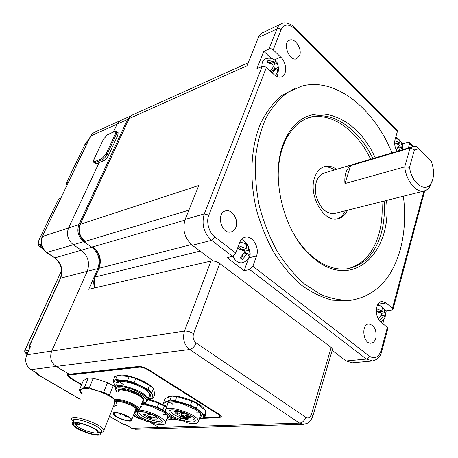 <?xml version="1.0" encoding="UTF-8"?>
<svg xmlns="http://www.w3.org/2000/svg" width="458" height="458" viewBox="0 0 458 458"><rect width="100%" height="100%" fill="white"/><g stroke="black" fill="none" stroke-linecap="round" stroke-linejoin="round"><path stroke-width="0.69" d="M395.786 137.022L397.601 138.82M401.929 143.119L402.679 143.864L408.032 142.243L409.544 142.604L409.589 143.709L412.606 146.72M248.173 62.792L132.774 114.821L130.988 116.017L129.145 118.593L80.31 224.3L198.801 185.496L185.141 219.439C182.169 229.555 184.563 238.166 192.326 245.265L213.193 260.951M185.141 219.439L204.285 213.875L262.194 66.347L256.898 68.677L263.774 51.285L269.871 48.663L271.485 48.851L273.226 49.87L281.103 29.644L279.712 28.751L278.098 28.436L258.335 37.533L246.988 65.74L129.145 118.593L80.018 224.46M332.199 350.416L346.202 360.944L352.265 362.816M346.202 360.944L366.371 359.049L249.667 269.522L244.137 270.684L227.036 257.642L232.532 256.377L235.778 253.062L214.894 236.946L211.613 240.33L192.326 245.265M423.89 191.072L392.466 308.28L393.033 309.104L391.916 310.02L386.312 310.81L385.567 313.541M383.924 319.61L382.825 323.663M402.679 143.864L402.45 144.654M408.364 148.02L409.589 143.709M397.052 130.101L397.401 131.52L395.077 139.432C394.126 143.371 394.779 147.35 397.034 151.38M280.359 24.263L263.505 32.318C261.18 33.096 259.457 34.837 258.335 37.533M263.774 51.285L271.193 58.372M274.525 59.821L280.714 57.09L273.226 49.87M277.371 76.738L278.241 71.391M261.947 66.456C261.764 62.351 263.018 59.792 265.703 58.779C268.943 57.611 271.978 58.052 274.811 60.101L274.09 59.592M262.194 66.347L263.98 66.187L265.892 66.954L274.021 74.557C276.443 76.761 278.819 77.574 281.149 77.001C287.343 75.684 287.029 62.769 280.714 57.09M248.723 257.86L244.137 270.684M249.667 269.522L252.885 266.264L256.497 256.033L248.768 257.774M256.497 256.033C259.783 247.795 252.73 235.538 245.54 237.158C242.792 237.702 240.794 239.568 239.545 242.769L235.778 253.062M247.772 245.557C246.198 242.494 244.103 240.461 241.498 239.448M242.729 262.577L241.795 262.8C238.034 263.047 235.109 260.848 233.025 256.205M392.466 308.28L386.083 302.967L378.222 304.135L380.38 305.915M383.964 308.875L386.312 310.81M387.811 328.609L387.353 327.338L381.165 350.433L381.64 351.67M386.083 302.967L381.915 301.513C375.228 301.69 374.386 317.365 380.873 322.083L387.353 327.338M375.835 338.204C376.774 329.972 374.421 325.232 368.776 323.972C360.795 324.224 363.177 344.359 371.077 343.208C373.339 342.905 374.925 341.233 375.835 338.204M235.899 227.282C238.904 220.126 232.395 209.209 225.994 210.806C215.884 212.151 220.853 234.341 230.746 232.04C233.128 231.553 234.839 229.968 235.899 227.282M299.606 55.647C302.332 49.327 295.33 37.985 289.897 40.046C281.951 41.924 288.884 61.572 296.503 58.83L299.606 55.647M232.532 256.377L211.613 240.33C203.781 233.03 201.337 224.208 204.285 213.875L208.848 215.111C205.865 221.374 209.123 233.133 214.894 236.946M372.572 360.95L366.371 359.049L368.203 358.122L369.388 356.187C374.741 359.33 378.663 357.412 381.165 350.433M294.179 27.165L294.351 28.511C288.574 23.616 284.16 23.993 281.103 29.644M351.372 300.179L347.553 300.774L332.497 300.179C322.094 297.568 311.784 292.588 301.576 285.231C291.637 276.569 282.569 265.955 274.371 253.394C266.888 239.923 260.923 225.439 256.48 209.936C249.037 178.557 250.812 146.537 260.82 122.841C266.442 111.735 273.294 102.724 281.378 95.796L294.591 88.64M396.187 149.789L399.588 145.1L394.624 142.85M394.807 140.612L400.206 142.959L399.473 139.948L399.021 139.616M399.651 140.159L401.712 142.673L401.821 144.556L402.679 146.297L402.147 149.863M402.084 149.886L401.202 146.697L398.151 151.048M274.76 60.038L277.21 62.826L278.636 68.116L278.521 70.332L277.651 72.622L277.537 69.61L276.094 68.769L272.184 72.822M270.146 70.893L272.59 68.053C273.598 66.284 273.214 64.87 271.439 63.811L267.088 62.597L267.987 60.301L274.691 61.973L275.247 61.166L274.811 60.101M248.396 250.377L250.148 252.988L250.12 254.688L249.135 257.436L249.295 256.715L247.406 253.137L242.379 259.612L240.135 257.883L245.173 251.396L237.525 248.419L238.532 245.66L246.169 248.637C246.685 246.33 246.415 244.658 245.368 243.616L247.538 245.316L248.373 246.581L248.396 250.377L244.864 251.202M376.453 308.715L382.888 311.268L382.705 308.497L381.337 306.448L383.071 307.879L384.325 309.591L384.634 312.7L385.602 314.222L385.035 317.554M384.537 318.613L385.041 317.474L383.947 315.213L379.648 320.8M378.36 319.003L382.201 313.782L376.31 311.348M403.395 196.201C405.719 215.22 404.689 232.979 400.303 249.49C391.905 279.059 375.537 295.965 351.2 300.202C341.073 300.654 330.676 298.622 320.016 294.099L304.387 283.908C294.299 274.874 285.139 263.837 276.913 250.801C269.436 236.843 263.568 221.895 259.308 205.963C256.119 189.818 254.837 173.988 255.467 158.479C257.201 143.526 260.682 130.066 265.909 118.107C272.012 107.281 279.323 98.688 287.842 92.316L301.633 86.144C335.308 76.875 374.014 108.34 391.945 152.892M401.821 144.556L399.519 145.255M398.683 146.8L399.193 147.304M398.345 143.526L398.157 144.178M400.206 142.959L397.424 143.806M401.202 146.697L398.116 147.625M396.651 149.337L396.393 150.218M274.748 61.956L276.134 61.509M267.564 61.67L268.886 62.923M275.739 68.923L272.27 70.418L271.113 71.809M278.521 70.332L277.8 70.641M274.869 62.065L273.741 66.078L274.25 67.71L275.367 69.084M247.406 253.137L243.662 254.001M242.763 255.198L241.475 258.764M250.12 254.688L248.849 254.98M244.898 251.952L246.644 253.314M247.538 245.316L246.352 245.602M245.041 248.9L244.326 250.887M246.169 248.637L241.921 249.639L238.257 246.782M383.947 315.213L381.291 315.573M378.858 318.562L378.617 319.444M385.287 316.1L384.674 316.186M384.634 312.7L381.193 313.18M381.846 314.566L382.819 315.367M383.071 307.879L382.504 307.959M380.775 311.56L380.438 312.791M382.888 311.268L378.554 311.875L376.327 310.049M386.512 200.444C392.22 252.953 352.631 291.007 314.188 258.718L314.028 258.587C282.712 234.736 267.941 170.874 286.13 137.715C305.807 96.684 355.202 112.199 375.216 157.861M291.259 229.366C297.356 240.971 304.662 250.28 313.169 257.299L313.329 257.43C324.728 266.447 336.012 270.243 347.175 268.817C363.692 265.737 374.993 254.07 381.079 233.815C383.918 223.71 384.932 212.787 384.119 201.039M372.846 158.565C359.335 129.837 333.842 111.134 311.955 116.704C301.078 119.446 292.416 127.021 285.969 139.432C280.176 151.22 277.628 165.252 278.315 181.528M347.817 268.726C362.862 264.638 373.207 253.165 378.846 234.301C381.691 224.22 382.711 213.319 381.903 201.594M370.654 159.218C357.154 130.559 331.666 111.912 309.78 117.494L307.438 118.158M347.548 210.222C345.229 215.157 341.863 218.048 337.454 218.907C323.468 222.462 308.057 194.707 314.732 177.286C316.913 171.178 320.434 167.559 325.3 166.426C329.056 165.71 332.829 166.678 336.619 169.323M337.128 218.958C340.666 217.647 343.397 214.922 345.332 210.777M334.426 169.975C330.676 167.365 326.943 166.397 323.222 167.067M335.37 213.279L334.1 213.594C325.787 213.783 319.77 207.835 316.06 195.761C314.096 183.349 316.97 175.723 324.67 172.872L411.982 146.944M404.717 166.872L344.943 183.578C344.296 175.202 346.179 169.231 350.605 165.67L410.059 148.043L413.46 146.503L416.368 146.468L418.835 148.81L414.404 149.932L410.059 148.043L404.717 166.872L409.544 167.273C411.307 182.295 424.389 192.744 430.348 184.379L429.146 187.757L428.488 188.501L426.266 190.219L423.736 191.101C415.916 192.824 406.023 180.429 404.717 166.872M432.18 181.179L429.146 187.757M418.835 148.81L431.293 161.313C434.59 170.811 434.276 178.5 430.348 184.379M350.605 165.67L344.943 183.578M414.404 149.932L409.544 167.273M312.682 416.683L312.906 415.916C313.198 416.362 312.11 418.28 309.642 421.658C309.27 422.614 307.232 423.501 303.522 424.314L299.595 423.118L189.641 349.523C184.059 344.863 182.341 338.714 184.477 331.071L51.697 351.08L87.266 271.296L51.697 351.08C49.527 357.498 50.998 362.621 56.111 366.44L69.255 374.255L68.208 374.375L67.063 375.302L69.879 377.987L81.541 384.892M210.966 261.043C213.812 260.659 216.743 261.472 219.754 263.487L193.574 333.727C190.391 331.764 187.356 330.882 184.477 331.071L210.966 261.043L88.72 289.267L97.835 268.583L87.266 271.296C90.083 262.944 88.091 255.913 81.278 250.217L73.314 244.738C67.836 240.135 66.244 234.548 68.545 227.964L42.451 236.517C40.161 242.872 41.695 248.247 47.059 252.644L54.863 257.871C61.532 263.316 63.462 270.071 60.651 278.138L29.472 346.059L30.841 345.836L26.707 354.847C24.555 361.036 25.974 365.959 30.978 369.623L39.05 374.329L37.67 374.489L80.224 399.233M99.083 162.682L68.545 227.964L99.083 162.682M117.105 124.147L113.441 131.99L117.105 124.147L90.77 135.957L42.05 236.975C39.88 243.106 41.369 248.299 46.51 252.541L73.314 244.738C67.836 240.135 66.244 234.548 68.545 227.964L78.908 224.569L127.536 119.475L117.105 124.147L118.633 121.908L120.729 120.42L118.633 121.908L117.105 124.147M303.522 424.314L162.464 428.448L158.714 427.446L131.738 428.276L124.668 424.16L122.899 424.171M148.879 421.595L158.714 427.446L148.879 421.595M201.972 418.389L219.434 417.69L221.294 416.482L219.142 414.301L148.512 369.554C144.797 367.408 141.379 366.383 138.264 366.474L69.255 374.255L56.111 366.44L30.978 369.623M169.094 419.711L176.811 419.402M219.754 263.487L331.191 347.473L332.548 349.219L332.29 350.101M128.841 118.799L131.595 115.519L127.536 119.475M97.835 268.583C100.657 260.11 98.63 252.976 91.766 247.183L83.745 241.601C78.221 236.912 76.612 231.238 78.908 224.569M203.535 417.816L219.611 417.158L221.317 416.631M148.3 420.072L150.974 419.963M170.496 419.162L175.792 418.95M180.011 418.772L188.135 418.44M139.742 366.469L69.295 374.392L68.414 375.44M219.903 416.442L220.372 415.635L219.771 414.725M83.745 241.601L73.314 244.738L81.278 250.217L54.863 257.871L46.693 252.661M29.198 346.156L60.227 278.573L60.651 278.138L87.266 271.296C90.083 262.944 88.091 255.913 81.278 250.217L91.766 247.183M26.707 354.847L51.697 351.08C49.527 357.498 50.998 362.621 56.111 366.44L189.641 349.523C192.377 348.824 194.547 346.643 196.156 342.968L305.767 417.267C308.297 418.56 310.186 417.576 311.44 414.307L331.191 347.473M131.738 428.276L135.442 429.238L162.464 428.448L158.714 427.446L299.595 423.118C302.4 422.688 304.461 420.736 305.767 417.267M89.07 139.14L84.226 145.965L66.421 182.937L68.643 182.003M60.702 198.154L58.538 199.31L39.548 238.744C37.67 243.066 37.848 245.019 40.086 244.595L41.22 244.229M61.624 270.672L24.68 351.023L28.705 350.496M137.48 417.524L137.326 417.925L145.003 420.593M137.326 417.925L133.358 415.578M116.973 405.874L116.475 405.576M67.269 374.707L69.284 376.974M41.684 246.026L40.596 246.375L38.609 245.786C37.539 245.86 37.802 243.582 39.388 238.95L39.548 238.744M39.394 246.415L42.64 248.219M49.83 254.763L50.208 255.02M57.525 260.613L56.506 259.531M42.451 247.858L40.596 246.375L40.086 244.595M67.492 184.397L66.525 184.488L66.25 183.166L67.234 184.935M39.462 238.795L58.366 199.533L60.84 197.873M27.795 352.483L25.196 352.809L24.68 351.023L24.95 352.706L25.854 353.233L25.081 352.792M143.52 419.917L138.104 417.891L133.513 415.171M81.719 384.48L70.624 377.907L68.374 375.76L69.295 375.022L139.404 367.19L139.684 366.474M203.947 417.65L218.426 417.055L219.914 416.093L218.191 414.341L147.591 369.652C144.625 367.94 141.894 367.116 139.404 367.19M175.511 418.818L170.868 419.007M150.59 419.837L148.358 419.929M113.366 413.963L113.309 413.792C111.844 409.675 131.2 415.933 131.732 419.751C133.129 423.776 114.5 417.891 113.366 413.963M114.197 414.221L114.151 414.066C112.817 410.328 130.41 416.013 130.896 419.488C132.167 423.146 115.221 417.788 114.197 414.221M114.666 413.122L115.055 412.99M116.218 403.321L116.796 401.906M136.925 409.612L136.759 410.769L134.984 411.376M116.578 402.038L116.206 402.187C118.473 400.097 132.396 404.574 136.106 408.593L137.131 410.07C137.411 411.112 136.644 411.685 134.824 411.794M134.669 412.194C137.114 412.234 138.23 411.656 138.018 410.454L137.984 410.334C136.971 405.33 113.137 397.784 114.918 403.011M115.198 401.969C114.494 396.359 142.432 407.059 138.058 410.712L138.299 409.526C137.36 404.683 114.345 397.16 115.204 401.964M137.99 411.141L139.455 409.286C138.379 403.853 112.576 395.689 114.5 401.368L114.958 402.33M118.221 392.094C118.204 389.128 117.202 390.216 121.708 389.254L124.547 389.529L132.265 391.67L139.255 395.065C141.751 396.599 143.285 398.076 143.852 399.508C143.869 400.847 143.44 401.489 142.575 401.431M141.986 402.96C145.278 402.966 146.795 402.13 146.531 400.452C145.97 394.052 115.531 383.627 115.261 389.724L117.053 391.384L116.08 392.031L116.613 390.708L116.315 390.439M146.571 400.693L147.047 399.118C146.491 392.695 116.074 382.275 115.794 388.401M146.549 401.197L147.945 400.286L148.157 398.763C147.161 391.956 115.8 381.222 115.078 387.416L115.754 388.378C116.561 381.245 153.161 395.964 146.577 400.739M116.206 390.353L116.584 390.771M123.597 384.823L120.637 382.47M118.656 375.577C125.126 373.058 147.459 381.067 152.646 387.771M153.63 389.163L154.02 390.124M149.171 396.353L149.886 394.498L148.461 392.122M116.172 384.703C115.422 382.762 116.59 381.634 119.67 381.325C127.553 381.359 135.997 384.05 145.003 389.409C148.123 391.498 149.921 393.342 150.39 394.945L150.201 396.485L148.73 397.504M120.242 381.291L116.842 383.043M148.209 398.866C151.461 398.603 152.88 397.504 152.462 395.58C151.518 392.787 147.694 389.689 141.001 386.283C134.057 382.962 127.542 380.987 121.467 380.346C115.759 379.98 113.286 381.148 114.042 383.861L115.571 386.191M113.132 380.781L114.763 376.762L117.225 375.554L129.219 376.545L135.751 378.526L142.781 381.72L149.589 385.367L153.39 388.493L154.804 394.057L153.27 398.082L151.833 392.563L148.008 389.455L134.137 382.619L127.593 380.632L115.588 379.596L113.132 380.781L115.382 386.672M148.22 399.05L150.613 399.136L153.27 398.082M153.39 388.493L151.833 392.563M149.589 385.367L148.008 389.455M135.751 378.526L134.137 382.619M129.219 376.545L127.593 380.632M117.225 375.554L115.588 379.596M194.135 418.417C194.936 423.473 171.401 416.11 170.788 411.135L171.063 410.036M168.916 412.034L169.466 410.608C172.254 407.969 189.022 413.007 193.637 417.891C202.877 426.867 170.29 419.053 168.916 412.034M179.399 420.455C181.614 420.221 184.019 420.959 186.612 422.677C194.404 424.326 198.383 423.81 198.554 421.131L198.514 420.925C197.564 413.66 162.762 403.217 165.424 410.94C166.66 414.049 171.321 417.221 179.399 420.455M175.111 412.332L174.601 411.421L175.792 410.191M190.408 415.498L190.849 416.316L190.517 417.221L189.801 417.53M181.271 416.637L184.54 417.673L189.44 417.685L190.517 417.221M181.254 416.66L175.872 413.591C170.216 407.752 193.013 414.61 189.44 417.685M176.639 412.921C177.498 412.543 178.511 412.853 179.668 413.843C178.82 414.227 177.807 413.923 176.639 412.927L176.702 412.761M180.618 412.727C181.488 412.349 182.502 412.658 183.664 413.654C182.811 414.043 181.797 413.74 180.624 412.738L180.618 412.727M185.187 415.543C186.057 415.171 187.07 415.475 188.227 416.459C187.374 416.849 186.366 416.545 185.192 415.555L185.187 415.543M184.677 416.288C183.492 416.791 182.118 416.374 180.549 415.034C181.706 414.513 183.08 414.925 184.671 416.276L184.677 416.288M181.219 414.702L181.557 414.931M183.166 415.509L182.135 415.24L182.267 414.874M182.295 414.885L182.261 415.234L183.154 415.549M181.517 414.725L181.631 415.309L183.194 415.79M182.055 414.822L182.135 415.24M182.232 415.062L183.801 415.543L183.927 416.213L181.654 415.314M183.28 415.543L183.343 415.881L181.637 415.354M183.927 416.213L184.116 415.687M204.8 417.204L206.192 413.248L205.911 410.981L197.793 404.07L191.936 401.162L176.851 396.582L171.458 396.067L165.069 398.534L163.563 402.559L163.569 403.578L164.107 404.872L166.781 407.299M176.851 396.582L175.34 400.676L169.941 400.143L163.563 402.559M169.941 400.143L171.458 396.067M191.936 401.162L190.454 405.278L175.34 400.676M199.121 419.213L204.766 417.307L204.48 415.062L196.322 408.181L190.454 405.278M196.322 408.181L197.793 404.07M204.48 415.062L205.911 410.981M167.783 397.292C171.115 392.334 199.322 401.168 203.942 408.662L204.503 409.601M199.196 419.007L201.268 418.623C204.405 417.467 204.096 415.223 200.341 411.879C196.104 408.467 190.259 405.576 182.799 403.212C175.397 401.053 170.01 400.515 166.643 401.597C164.147 402.668 164.199 404.551 166.804 407.242M167.307 405.88C166.208 403.796 167.222 402.542 170.342 402.118C173.542 401.809 177.738 402.427 182.937 403.973L195.972 409.796C201.491 413.574 202.722 416.185 199.677 417.639M200.083 416.482L200.736 414.639L199.287 412.326M170.342 402.118L171 402.061C168.555 402.376 167.462 403.269 167.737 404.729M173.198 404.603L170.468 402.135M199.15 412.813L195.978 412.876M73.228 421.766L71.694 419.568C69.227 412.835 103.05 424.251 103.829 430.44L103.336 431.82L101.218 432.404M98.665 432.341L97.697 432.226M73.269 421.681C69.353 413.626 109.21 429.18 100.64 432.346M73.4 421.366C71.265 415.543 100.571 425.442 101.264 430.795L100.766 432.026M98.762 432.501L97.48 432.484M72.484 424.44L72.301 423.982C70.143 418.2 99.495 428.127 100.205 433.434C102.203 438.97 74.86 430.079 72.484 424.44M98.894 432.747C101.802 440.086 64.429 424.663 75.169 422.934C79.177 422.236 90.999 426.232 96.191 430.051L98.894 432.747M76.383 422.877L75.501 424.051L76.028 424.99C79.486 429.696 99.294 435.73 97.754 431.585L97.554 431.121M75.77 423.175L76.194 424.589L77.665 425.053L78.994 425.053L79.732 423.278M77.528 422.946L77.11 423.953L75.639 423.49M77.11 423.953L78.994 425.053M114.884 402.84L114.408 404.025M113.555 406.16L116.784 405.399M115.055 399.983L113.761 398.918C109.21 395.557 103.376 392.741 96.272 390.474C89.258 388.407 84.415 387.943 81.736 389.065C80.001 390.033 80.236 391.659 82.44 393.949M115.09 399.897L109.456 395.162L103.6 392.334L96.272 390.474L89.247 387.926L84.392 387.462L79.4 389.97L83.373 380.546L88.4 377.924L93.243 378.342L100.525 380.18L107.538 382.705L115.33 386.792M113.447 406.441L116.258 405.668M79.4 389.97L80.442 392.277L82.4 394.04M107.538 382.705L103.6 392.334M109.456 395.162L113.349 385.539M89.247 387.926L93.243 378.342M88.4 377.924L84.392 387.462M161.296 419.963C161.737 424.417 139.953 417.353 138.997 412.75L139.169 411.69M137.194 413.62L137.646 412.2C140.28 409.744 156.71 414.937 160.935 419.574C169.197 427.772 138.992 420.123 137.194 413.62M134.223 413.345C136.284 416.179 140.772 418.955 147.688 421.686C149.714 421.463 152.01 422.173 154.575 423.816C161.892 425.396 165.527 424.921 165.47 422.39L165.458 422.356C165.012 418.354 148.655 410.591 139.484 410.087M142.621 412.927L143.497 411.891M157.913 417.278L157.867 418.641L157.249 418.904M149.222 418.034L152.342 419.024L156.819 419.081L157.867 418.641M149.205 418.057L143.755 414.942C138.665 409.544 160.151 416.345 156.819 419.081M144.585 414.473L147.476 415.383L144.636 414.313M148.243 414.295L151.151 415.206L148.295 414.135M152.737 416.992L155.64 417.896L152.789 416.837M152.331 417.702L152.337 417.719C151.209 418.165 149.892 417.748 148.392 416.471C149.491 416.019 150.808 416.431 152.331 417.702M150.9 416.957L149.915 416.694L150.041 416.368L151.094 417.307L149.485 416.769M149.297 416.207L149.457 416.763L150.951 417.221M149.806 416.305L149.915 416.694M149.989 416.528L151.495 416.969L151.667 417.633L149.468 416.809M151.667 417.633L151.838 417.181M166.666 407.614L164.399 406.011L158.714 403.229L148.18 399.811M158.714 403.229L157.226 407.179L143.257 402.92M168.412 414.616L162.928 409.956L157.226 407.179M162.928 409.956L164.399 406.011M166.134 420.593L171.601 418.681L171.12 416.534L169.952 415.738M171.601 418.681L172.179 417.106M148.237 399.193C154.649 400.767 160.426 403.109 165.567 406.229M166.231 420.324L168.464 419.934C171.252 418.835 170.748 416.688 166.964 413.494C162.722 410.231 157.042 407.465 149.926 405.193L141.831 403.349M141.533 404.122L150.127 405.92L163.666 412.108C168.475 415.532 169.489 417.851 166.701 419.064M167.107 417.971L167.702 416.362L166.512 414.37M141.419 406.217L140.881 405.811M166.494 414.364L163.243 414.375M116.492 131.423L116.784 131.675L116.389 134.326L117.758 135.408L108.443 155.48C107.08 158.096 105.432 159.899 103.508 160.884L96.598 163.689L95.224 163.54L94.188 162.756M117.758 135.408L118.147 132.763L117.792 132.477M269.052 48.874L276.981 28.677C278.092 25.934 279.815 24.177 282.134 23.41C286.284 21.28 293.498 25.74 294.442 27.428L397.367 130.421M84.713 241.395L84.49 241.24C79.228 236.734 77.677 231.273 79.829 224.861L80.31 224.3C78.009 230.987 79.623 236.677 85.159 241.372L188.868 210.182M191.421 244.532L99.06 268.274C101.882 259.783 99.855 252.633 92.98 246.822L184.855 220.206M94.909 277.096L99.06 268.274L95.253 276.935L200.112 251.116M94.8 287.864C93.432 284.309 93.415 280.84 94.749 277.451L95.253 276.935C93.821 280.393 93.816 284.006 95.224 287.767M294.351 28.511L397.401 131.52M208.848 215.111L266.407 67.366M369.388 356.187L252.885 266.264M272.327 61.515L269.035 62.964M274.628 69.988L271.256 71.437M278.412 67.32L275.04 68.769M277.267 63.101L273.901 64.572M193.574 333.727C192.52 337.546 193.379 340.626 196.156 342.968M332.548 349.219L312.906 415.916L311.44 414.307M219.611 417.158L219.434 417.69M25.854 353.233L27.497 353.124M109.514 416.259L123.202 424.217L109.473 416.356M120.093 120.752L94.359 132.316L91.989 134.097L90.329 136.513L70.755 177.24M70.068 377.552L69.879 377.987M70.515 178.11L71.007 177.086M29.724 348.263L29.083 346.408L29.472 346.059L29.919 347.84M63.616 192.463L42.205 236.649M37.018 373.144L37.67 374.489L37.207 374.352L36.526 372.858M24.555 351.103L25.219 349.746M84.226 145.965L66.33 182.994M69.582 374.358L69.295 375.022M218.191 414.341L218.374 413.809M147.797 369.125L147.591 369.652M124.982 415.177L125.486 416.374M120.357 413.534L120.042 414.158M142.598 401.363L143.096 399.868C142.083 394.315 116.395 386.226 118.25 392.025M115.347 134.051C116.172 132.018 115.868 131.234 114.431 131.698L107.521 134.738L103.439 139.243L94.096 159.041C93.237 161.113 93.506 161.949 94.898 161.554L101.802 158.726L105.998 154.123L115.347 134.051L116.389 134.326L107.046 154.398L108.443 155.48M105.998 154.123L107.046 154.398C105.678 157.02 104.035 158.823 102.111 159.813L103.508 160.884M101.802 158.726L102.111 159.813L95.207 162.63L96.598 163.689M94.898 161.554L95.207 162.63L93.833 162.481L94.096 159.041M107.521 134.738L114.643 131.463M118.147 132.763L116.784 131.675L114.431 131.698M103.439 139.243L94.016 159.092M413.442 146.508L409.544 142.604M387.932 328.146L381.754 351.223C380.569 356.61 377.369 359.868 372.154 360.996L351.984 362.839M393.033 309.104L424.68 190.883M399.473 139.948L395.437 138.202M401.712 142.673L402.679 146.297M277.21 62.826L278.636 68.116M277.766 72.204L275.315 75.622M245.54 237.158L244.555 237.404M250.148 252.988L248.373 246.581M249.295 256.715C247.755 260.012 245.259 262.045 241.795 262.8M245.368 243.616L239.855 242.001M381.915 301.513L381.566 301.564M381.422 306.511L377.535 305.051M384.325 309.591L385.602 314.222M385.041 317.474L381.062 322.232M347.553 300.774L351.2 300.202M270.97 63.61L274.691 61.973M313.329 257.43L314.188 258.718M285.969 139.432L286.13 137.715M309.78 117.494L311.955 116.704M325.3 166.426L323.331 167.027M334.1 213.594L423.736 191.101M98.716 268.44C101.413 259.869 99.352 252.673 92.533 246.839M288.918 40.493L289.897 40.046M224.975 211.098L225.994 210.806M130.53 116.046L121.519 120.105M68.563 374.621L68.328 375.171M67.28 374.804L67.063 375.302M90.512 136.129L93.209 132.986M60.364 278.275C63.072 270.146 61.114 263.35 54.491 257.888M80.184 399.33L37.424 374.478M25.116 349.792L61.612 270.529M42.766 248.436L41.294 248.001M89.144 138.98C86.253 142.335 84.581 144.682 84.135 146.028M66.656 184.603L67.177 185.061M63.742 192.2L63.353 192.629M58.784 198.984L58.441 199.373M25.74 353.21L26.999 354.206M123.677 424.337L124.897 424.291M219.914 416.093L220.201 415.246M68.597 375.239L68.935 374.455M131.732 419.751L136.078 408.57M113.681 412.858L114.174 411.633M114.151 414.066L114.483 413.219M116.155 403.12L116.613 401.975M138.333 409.647L138.018 410.454M126.963 416.145C125.784 417.043 124.982 416.654 124.553 414.988M121.57 413.889C120.391 414.627 119.59 414.416 119.172 413.248M142.661 401.208L139.49 409.412M147.047 399.118L146.531 400.452M149.886 394.498L148.192 398.901M120.105 381.296L119.67 381.325M170.788 411.135L171.2 410.019M170.616 410.128L169.466 410.608M198.514 420.925L200.736 414.639M175.088 410.087L174.927 410.534M191.009 415.875L190.849 416.316M204.823 415.973L206.255 411.902M203.942 408.662L204.039 409.166M103.829 430.44L114.889 402.834M100.588 432.472L101.779 432.346M100.205 433.434L101.264 430.795M75.581 422.894L75.169 422.934M75.501 424.051L75.667 423.65M86.877 425.356L86.167 425.098M138.957 412.601L139.312 411.673M138.642 411.788L137.646 412.2M165.47 422.39L167.702 416.362M143.045 411.822L142.919 412.148M158.302 417.524L158.176 417.851M171.607 417.702L171.887 416.94M107.727 134.503L103.353 139.301"/></g></svg>
